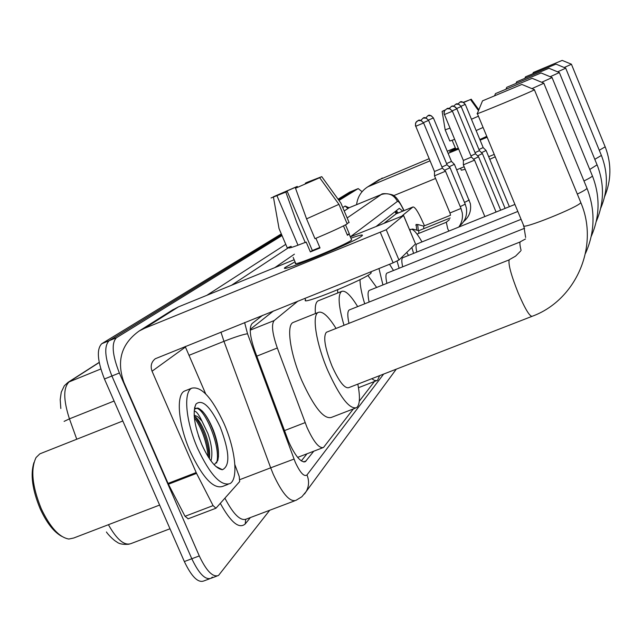 <?xml version="1.0" encoding="UTF-8"?>
<svg xmlns="http://www.w3.org/2000/svg" width="642" height="642" viewBox="0 0 642 642"><rect width="100%" height="100%" fill="white"/><g stroke="black" fill="none" stroke-linecap="round" stroke-linejoin="round"><path stroke-width="0.96" d="M410.792 229.33L411.947 229.274M416.754 230.165L416.128 224.379L416.995 224.716M297.944 301.098L274.174 320.559C271.229 324.338 272.272 333.487 277.312 347.996L307.004 427.395C313.713 442.025 319.218 448.718 323.512 447.474L353.341 408.93M396.042 213.898L384.422 222.975M273.524 310.921L250.228 329.394M424.482 225.791L421.417 219.066C417.525 210.817 414.7 206.78 412.942 206.981L402.125 215.816M359.295 401.194L374.447 381.5M262.61 315.31L252.073 323.552C248.935 327.364 249.874 336.52 254.882 351.038L288.651 441.704C295.376 456.293 300.978 462.914 305.44 461.582L313.777 451.198M269.712 510.262L218.489 575.489C212.863 577.559 206.459 571.043 199.285 555.94L119.372 373.002C112.262 354.865 111.291 343.109 116.459 337.732L282.023 235.582M338.968 200.456L358.204 188.588L362.08 191.693M209.557 578.811L203.763 580.97C198.001 583.088 191.533 576.612 184.342 561.549L104.445 378.997L111.901 376.003C104.798 357.891 103.868 346.126 109.108 340.717L281.661 234.739L109.108 340.717C103.868 346.126 104.798 357.891 111.901 376.003L191.806 558.749L111.901 376.003L119.372 373.002M216.948 576.059L211.122 578.225C205.424 580.328 198.988 573.828 191.806 558.749C198.988 573.828 205.424 580.328 211.122 578.225L212.333 577.11M358.156 188.62L353.878 190.385L338.511 199.822L354.039 190.313M402.775 211.13L399.292 208.353L376.437 226.233M306.972 453.806L301.323 460.916M396.266 210.712L398.249 212.975M338.069 199.205L349.601 192.151L358.204 188.588M99.213 362.513L69.336 381.685C63.205 387.295 63.237 399.685 69.44 418.849L64.104 421.385M104.445 378.997C97.351 360.9 96.46 349.136 101.773 343.703L281.316 233.913M361.823 235.959C355.267 241.882 279.021 273.315 284.799 267.738L295.047 261.824L284.968 267.545C276.919 274.134 355.002 242.066 361.823 235.959L362.064 235.766C363.645 234.218 359.929 235.02 350.917 238.198C359.472 235.181 363.26 234.298 362.297 235.55L361.823 235.959M234.86 464.607L239.233 476.5L239.675 481.556L215.953 508.231L213.08 505.615L196.548 473.379L168.413 484.228L123.938 382.48C116.33 360.981 121.378 343.839 139.073 331.055L144.49 328.343L386.235 229.732L398.963 260.002L393.129 262.827L155.268 358.75C151.303 362.008 150.236 366.157 152.058 371.212L196.548 473.379M188.138 518.736L185.032 516.296L168.413 484.228M172.152 310.198L178.436 306.892L294.156 259.745M415.486 243.84L403.545 215.503L386.235 229.732M403.545 215.503L350.355 236.858M415.478 243.96L398.963 260.002M185.177 346.447L205.697 393.907M319.684 177.73L295.513 188.226L319.684 177.73L338.936 204.333L347.21 223.922C341.175 227.252 330.429 232.179 314.973 238.688L306.563 218.858L295.513 188.226M287.279 191.517L271.044 197.969L287.279 191.517L312.333 250.516L319.82 247.491M276.999 195.834L297.992 245.204M345.524 224.844L349.344 233.873L347.442 235.285L343.478 225.896M351.471 239.506L351.278 240.252C346.094 244.762 289.927 267.826 295.601 263.124L293.161 257.41M273.452 197.206L279.045 228.584L287.263 247.884L291.075 246.319L291.548 247.435M370.956 272.208L370.851 273.307C365.274 279.406 299.22 306.298 305.576 299.894L304.894 298.305M305.199 242.435C294.14 246.769 288.683 248.558 288.852 247.796L288.94 248.005M285.875 192.239L296.877 222.846L305.287 242.652L306.178 242.05L310.359 251.913L320.021 247.972L315.92 238.294M347.009 223.44L349.112 222.573L340.894 203.105L321.754 176.654L315.968 179.27M279.318 194.703L273.412 196.982M273.38 196.789L297.246 186.429L295.914 187.111L296.235 187.857M297.631 187.207L297.246 186.429M305.576 183.813L305.319 183.195L306.619 182.529L321.754 176.654M279.182 194.374L295.914 187.111M305.319 183.195L315.888 179.094M338.936 204.333L306.563 218.858M349.344 233.873L347.218 234.739M312.333 250.516L310.359 251.913M61.712 536.335C53.832 532.017 46.649 522.837 40.165 508.785C32.285 489.661 30.214 474.229 33.978 462.489M159.625 505.061L73.678 538.028L68.822 539.039C59.233 537.346 50.036 527.218 41.24 508.673C32.164 486.203 30.447 469.15 36.08 457.521L39.86 453.838L41.481 453.204M223.986 423.479C235.373 449.231 238.639 478.9 230.061 483.562C220.912 486.492 210.135 474.839 197.72 448.614C185.819 421.81 183.147 392.061 191.749 388.193C201.275 385.962 212.029 397.727 223.986 423.479M228.111 484.309L222.734 486.371C213.481 489.332 202.639 477.72 190.217 451.527C178.315 424.763 175.756 394.99 184.455 391.082L185.875 390.521M214.187 464.8L217.75 460.619C219.508 453.067 218.087 443.036 213.497 430.533C208.281 417.685 203.049 410.182 197.8 408.007L194.374 409.123M194.157 411.041C196.267 411.113 198.876 414.475 201.965 421.128L197.816 416.754L194.149 415.101M201.853 444.657C194.253 425.622 192.311 412.068 196.027 403.995C202.35 398.818 210.424 406.506 220.23 427.066C229.571 451.615 230.301 465.835 222.429 469.727C216.017 468.845 209.156 460.491 201.853 444.657M199.822 439.634L198.442 435.757M209.412 458.709C210.175 451.775 208.907 443.614 205.592 434.217C201.845 424.514 198.049 418.464 194.205 416.064M210.937 460.876C212.847 454.038 211.82 444.866 207.839 433.342L201.965 421.128M209.412 458.661C208.16 442.25 203.313 428.19 194.879 416.481M218.424 457.032C219.01 442.266 210.006 418.696 202.005 410.8M208.209 456.855C206.555 441.568 201.933 428.511 194.341 417.677M216.619 463.002C221.562 446.96 203.466 405.158 195.272 408.408M521.834 84.439L482.519 100.85L521.834 84.439L534.497 89.703C532.948 91.172 472.335 116.403 477.319 113.506L482.495 100.906M534.337 89.631L580.601 202.053M326.922 332.066L326.361 332.283C323.014 336.689 324.892 347.956 331.994 366.076C338.984 381.46 344.553 388.659 348.71 387.672L531.777 316.442M357.819 384.125C360.322 397.117 359.905 404.966 356.583 407.678C349.513 409.532 339.931 397.173 327.829 370.619C316.217 343.831 311.683 315.31 318.159 312.469C322.364 310.728 328.327 316.057 336.047 328.439M355.323 408.168L331.304 417.444C323.849 419.443 314.05 407.221 301.917 380.786C290.296 354.095 286.139 325.518 292.993 322.525L293.932 322.148M532.122 78.308L495.463 93.62L532.122 78.308L543.926 83.203L531.945 88.636M543.79 83.147L586.852 187.962M379.663 375.626L377.512 380.313L376.878 380.61L374.591 380.449L371.75 378.708M349.665 309.781L349.224 309.958C347.426 311.282 347.346 315.736 348.967 323.311M344.008 325.285C338.47 306.082 337.652 294.806 341.56 291.452C345.227 289.983 350.596 295.031 357.658 306.595M315.399 313.569C314.861 306.515 315.728 302.294 317.991 300.905L318.737 300.608M541.094 72.963L506.747 87.312L541.094 72.963L552.144 77.546L541.696 82.28M552.032 77.497L592.293 175.667M369.599 290.264L369.246 290.409C367.73 291.508 367.681 295.384 369.11 302.037M364.696 303.794C361.598 293.555 360.034 285.497 360.018 279.623M367.842 275.394L376.653 287.447M337.772 292.969L337.604 289.799M548.974 68.269L516.674 81.775L548.974 68.269L559.359 72.57L550.17 76.727M387.214 273.027L386.925 273.139C385.625 274.078 385.609 277.48 386.877 283.355M382.929 284.936L378.973 268.517M389.55 264.263L393.482 270.507M555.964 64.112L525.469 76.855L555.964 64.112L565.763 68.164L557.609 71.84M565.682 68.132L601.313 155.236M402.887 257.683L402.654 257.779C401.531 258.582 401.539 261.591 402.67 266.823M399.115 268.252L397.069 261.085M406.739 252.45L408.505 255.428M562.191 60.396L533.325 72.474L562.191 60.396L571.468 64.232L564.19 67.514M571.404 64.2L605.101 146.665M416.931 243.952L416.738 244.032C415.759 244.722 415.783 247.403 416.802 252.089M413.584 253.381L411.859 247.483M409.877 230.462L410.695 229.387C412.991 228.568 416.754 232.741 421.987 241.914M463.38 160.428L463.355 164.834L474.534 160.163M452.393 111.218L452.417 111.202C449.922 108.466 448.068 107.647 446.856 108.755L450.106 108.867L452.393 111.218L444.312 114.589L444.015 112.278L444.641 110.56L446.856 108.755L444.529 110.761L444.063 113.626L463.355 160.452L471.413 157.073M473.555 159.184L478.539 156.809M470.947 155.886L475.489 153.783M477.6 155.87L482.391 153.59M475.04 152.644L479.438 150.645L461.173 106.572C458.773 103.94 457 103.161 455.836 104.213L458.958 104.325L461.149 106.58L456.719 108.49M481.484 152.692L486.09 150.493M478.972 149.53L483.153 147.588M434.482 171.534L434.482 175.828L445.492 171.213M434.498 175.868L449.97 212.975L461.004 208.441L445.524 171.254L442.458 168.196L423.616 122.975C421.16 120.271 419.322 119.476 418.103 120.576L421.312 120.664L423.584 122.991L415.639 126.314L415.518 123.272L416.457 121.683L418.103 120.576L415.856 122.534L415.398 125.359L434.482 171.51L442.442 168.172M441.961 167.016L447.041 164.705L450.026 167.69M418.833 233.375L418.744 230.719L412.966 229.122M444.545 170.274L450.058 167.722L465.201 204.116M412.236 229.419L412.605 229.017M446.575 163.598L451.47 161.399L433.39 117.927C431.039 115.343 429.273 114.573 428.094 115.632L431.183 115.72L433.39 117.935M423.768 228.672L423.672 226.12L417.99 224.556M449.119 166.784L454.392 164.296M418.335 230.606L417.645 224.459M486.901 136.674L479.935 139.747L486.901 136.674M458.428 148.599L449.633 151.56L455.595 148.511L449.657 151.528L458.428 148.599M356.583 204.67C357.562 196.925 361.31 190.971 367.826 186.798L430.028 160.837M378.571 180.025L429.137 158.702M448.132 153.374L458.621 149.048M480.112 140.173L487.15 137.276M447.241 151.231L455.338 147.885M494.236 154.409L488.666 156.696M464.15 166.751L456.695 169.809M435.581 178.468L393.57 195.706M478.499 110.641L470.498 99.518L463.644 102.447M454.616 139.41L449.817 141.023L445.171 129.836L442.121 111.387L444.858 110.239M449.93 128.135L445.171 129.836M444.762 110.368L442.121 111.387M444.93 110.143L442.9 111.058M442.892 110.994L444.994 110.063M448.638 108.498L449.248 108.233M463.38 102.295L467.777 100.658M478.836 109.814L471.18 99.173M448.734 108.506L449.207 108.297M463.436 102.327L467.753 100.601M495.223 156.792L489.75 159.312M465.193 169.271L461.349 170.21L460.523 168.236M486.764 136.337L479.839 139.523M458.308 148.294L455.788 148.976L454.424 145.678M454.376 145.662L452.161 140.325M483.089 127.461L476.131 130.559M478.426 116.178L471.445 119.235M470.498 99.518L463.693 102.479M284.406 430.63L305.094 422.629M395.015 211.691L396.218 213.802M256.784 356.158L277.312 347.996M250.22 330.165L274.174 320.559M395.681 214.043L412.846 207.045M303.546 461.919L306.154 460.916M244.618 322.541L247.523 333.736L295.288 462.272C300.223 472.833 304.123 477.054 306.98 474.952L383.651 374.069M304.525 493.955L306.274 491.395L301.86 496.748L295.978 500.343C289.839 502.349 282.271 493.658 273.259 474.269L270.683 467.825L239.98 479.582M396.274 369.166L306.274 491.395C309.051 486.154 309.284 480.673 306.98 474.952M250.38 517.564L245.22 523.96L245.677 519.426M245.22 523.96C239.105 529.273 230.807 522.411 220.318 503.36M224.917 498.176C233.399 514.403 240.557 521.368 246.392 519.073L294.566 500.872M206.86 295.312L285.762 244.361M342.772 207.559L345.123 206.034L348.999 207.759M116.459 337.732L101.773 343.703M199.285 555.94L184.342 561.549M294.012 459.078L270.683 467.825L223.954 341.319L188.997 355.331M247.523 333.736C242.885 334.474 235.028 337.002 223.954 341.319L220.936 332.066M347.161 217.959L381.284 194.534L349.136 207.743L344.216 210.985M403.842 210.688L403.264 209.428C400.576 203.771 398.634 201.09 397.446 201.379C393.835 194.686 388.442 192.407 381.284 194.534L381.541 194.406M349.417 207.607L347.121 207.839L345.123 206.034M274.792 267.634L294.413 254.168M289.815 246.841L231.489 285.281M397.446 201.379L350.331 236.81M403.112 208.674L403.264 209.428M100.794 368.99L68.036 382.343L99.189 362.369M114.083 401.033L69.44 418.849L76.759 439.232M108.418 524.707C116.98 539.858 124.596 546.117 131.273 543.485L169.994 528.767M178.436 306.892L144.49 328.343M185.418 347.073L152.058 371.212M168.027 483.418L196.163 472.56M393.129 262.827L380.361 232.476M185.032 516.296L213.08 505.615M326.361 332.283L509.162 259.882C508.175 264.319 511.192 275.354 518.206 292.985C525.044 308.85 529.698 316.618 532.17 316.289C575.457 300.52 599.219 247.266 581.331 203.867L580.785 202.503C580.272 206.483 519.675 230.791 523.623 225.462L477.359 113.61M577.335 194.085C583.257 191.188 586.475 189.27 586.997 188.323L587.502 189.599C595.463 211.226 594.805 232.468 585.52 253.333M349.224 309.958L520.156 241.962C519.619 242.941 519.932 245.75 521.095 250.388M583.979 180.956C589.163 178.42 591.972 176.751 592.414 175.956L592.887 177.152C600.27 197.182 599.724 216.908 591.258 236.328M589.757 169.464L597.076 164.842M594.813 159.304L601.402 155.444L601.819 156.504C608.255 173.958 607.886 191.212 600.703 208.265M599.291 150.268L605.173 146.833L605.422 147.475M452.241 110.833L456.879 108.835L475.521 153.807L478.571 156.841L500.68 210.183M456.879 108.835C454.44 106.155 452.626 105.36 451.438 106.436L449.087 108.546L451.438 106.436L452.811 106.179L455.435 107.021L456.863 108.851M453.549 106.227L455.836 104.213L453.557 106.227M461.012 106.235L465.298 104.389L483.185 147.612L486.114 150.525L509.363 206.684M457.842 103.996L460.065 102.078L457.858 104.004M460.065 102.078L463.123 102.19L465.273 104.397C462.946 101.813 461.205 101.043 460.065 102.078M448.838 231.088L447.691 228.616L446.326 222.309M458.797 227.067C461.855 222.75 463.002 217.975 462.232 212.743L460.98 208.377M423.447 122.614L428.607 120.407L447.049 164.729M420.759 120.447L423.198 118.056L420.775 120.455M428.607 120.407C426.2 117.759 424.394 116.972 423.198 118.056L426.352 118.144L428.575 120.423M460.25 206.612L465.217 204.172L466.365 208.056C467.4 215.383 465.097 221.394 459.463 226.112M428.447 120.062L433.366 117.951M427.949 115.688L425.742 117.919L427.949 115.688M464.495 202.415L469.254 200.015M382.359 178.019L371.004 185.193M397.093 213.449L395.568 211.25M297.647 457.377L322.645 447.803M395.785 213.979L412.942 206.981M304.517 461.935L305.44 461.582M404.011 210.624L403.304 209.083C399.252 201.171 396.194 196.845 394.132 196.099C394.445 194.454 381.942 192.52 381.38 194.478L349.248 207.679L347.539 207.31L348.622 207.815M60.821 408.513L60.204 399.557L61.263 392.166L64.328 385.77L68.036 382.343M106.452 531.961C106.845 533.133 113.096 540.002 116.684 541.864C119.051 543.943 123.184 544.729 129.074 544.215M349.657 192.119L353.927 190.353M173.348 309.444L139.073 331.055M415.518 243.92L403.585 215.463M215.728 508.312L187.978 518.872M349.184 234.097L351.647 239.931M370.787 271.807L371.237 272.882M194.55 407.895L196.027 403.995M215.84 466.421L222.429 469.727M191.749 388.193L184.455 391.082M122.823 420.992L39.86 453.838M523.824 225.952L525.638 237.452M318.159 312.469L292.993 322.525M509.355 259.657L515.574 256.15L520.574 251.11M376.525 380.69L358.469 387.712M341.56 291.452L317.991 300.905M520.317 241.777L525.485 238.968M495.447 93.668L494.693 95.481M369.246 290.409L524.626 228.263M506.731 87.352L506.073 88.949M596.282 221.434C604.05 203.265 604.499 184.856 597.622 166.206L559.367 72.57M386.925 273.139L521.087 219.323M516.658 81.807L516.08 83.211M402.654 257.779L517.829 211.451M525.461 76.888L524.939 78.139M604.636 196.548C611.304 180.474 611.617 164.24 605.567 147.837M410.695 229.387L409.612 229.82M416.738 244.032L514.932 204.437M533.317 72.498L532.844 73.621M496.065 212.045L474.566 160.195L471.453 157.097L452.417 111.202M484.838 216.571L463.363 164.874M505.11 208.401L482.415 153.623M479.438 150.645L482.423 153.615M423.6 226.144L450.523 215.239L449.994 213.032M449.416 219.652L446.174 222.325L417.035 234.105M418.672 230.743L450.202 217.975M412.477 229.058L411.899 229.29M451.47 161.399L454.416 164.328L470.329 203.554C471.485 210.817 469.262 216.819 463.668 221.546M417.525 224.499L415.815 225.19M379.294 179.567L367.826 186.798"/></g></svg>
